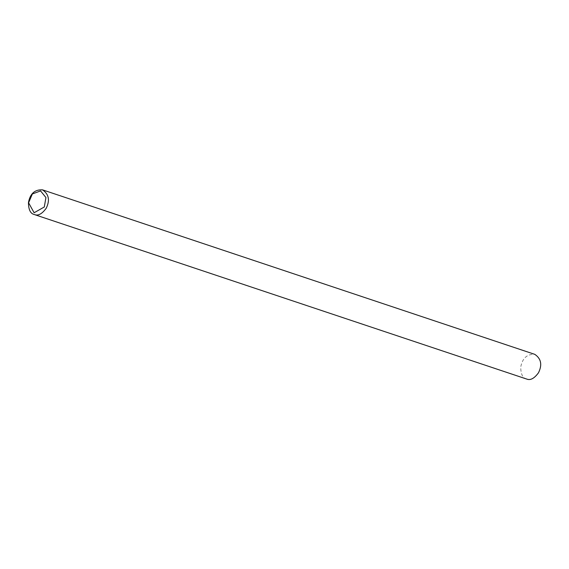 <?xml version="1.0" encoding="UTF-8"?>
<svg xmlns="http://www.w3.org/2000/svg" width="569" height="569" viewBox="0 0 569 569"><rect width="100%" height="100%" fill="white"/><g stroke="black" fill="none" stroke-linecap="round" stroke-linejoin="round"><path stroke-width="0.43" stroke-dasharray="2.85 2.13" d="M526.545 379.025C522.726 378.129 520.791 374.146 520.735 367.083C522.385 358.193 527.065 353.946 534.789 354.352"/><path stroke-width="0.85" d="M42.511 189.847L534.789 354.352C541.155 358.648 542.392 364.786 538.487 372.773C534.376 378.357 530.536 380.483 526.979 379.153L34.261 214.52C30.442 213.624 28.507 209.648 28.45 202.585C30.1 193.688 34.787 189.441 42.511 189.847C48.87 194.143 50.108 200.288 46.203 208.268C42.092 213.852 38.251 215.978 34.695 214.648L34.261 214.52M34.119 212.749L28.599 202.806L32.362 193.958L40.584 190.928L45.94 197.564L44.297 206.981L34.119 212.749"/></g></svg>
